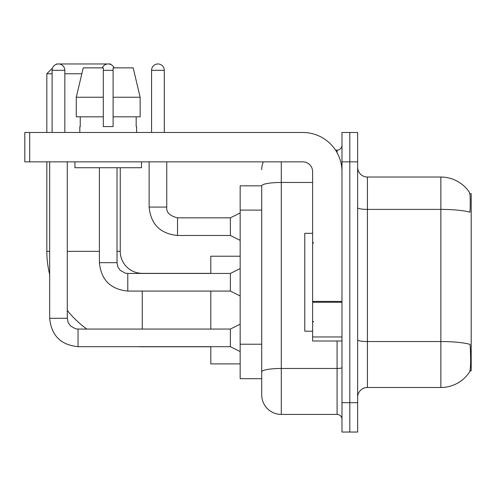 <?xml version="1.0" encoding="UTF-8"?>
<svg xmlns="http://www.w3.org/2000/svg" width="496" height="496" viewBox="0 0 496 496"><rect width="100%" height="100%" fill="white"/><g stroke="black" fill="none" stroke-linecap="round" stroke-linejoin="round"><path stroke-width="0.74" d="M469.935 370.859L471.2 370.859L471.2 193.669L469.811 193.669M261.708 185.839L240.169 185.839L240.169 378.69L261.708 378.69L261.708 394.841L261.708 185.839M367.431 387.5L440.851 387.5A34.261 34.261 0 0 0 469.501 372.037L469.303 372.329L469.501 372.037C470.673 369.278 470.946 361.379 470.307 348.341L470.053 344.379A34.261 5.952 180 0 0 440.851 341.539L440.851 177.029A34.261 34.261 0 0 1 469.303 192.2L469.303 192.2A34.261 34.261 0 0 0 440.851 177.029L367.431 177.029A9.79 9.79 0 0 1 357.641 167.239A9.79 9.79 0 0 0 367.431 177.029L367.431 387.5A9.79 9.79 0 0 0 357.641 397.29M349.81 402.671L349.81 432.041L357.641 432.041L357.641 402.671L349.81 402.671L349.81 432.041L341.98 432.041L341.98 402.671L349.81 402.671L349.81 161.851L349.81 402.671M341.98 402.671L341.98 132.482L349.81 132.482L349.81 161.851L349.81 132.482L357.641 132.482L357.641 402.671M357.641 207.688A9.79 1.699 0 0 0 367.431 209.386L440.851 209.386A34.261 5.952 180 0 1 469.985 212.201C470.45 200.923 470.264 194.314 469.421 192.38A34.261 34.261 0 0 0 440.851 177.029A34.261 34.261 0 0 1 469.421 192.38M281.282 161.851L281.282 414.42L337.082 414.42L337.082 341M335.525 150.108L337.082 150.108A4.892 4.892 0 0 0 341.98 145.21M261.708 384.071L261.708 375.261M341.98 419.318A4.892 4.892 0 0 0 337.082 414.42M261.708 169.682A19.58 19.58 0 0 1 263.339 161.851M281.282 414.42A19.58 19.58 0 0 1 261.708 394.841M140.139 116.82L140.139 97.241L133.182 67.871L140.139 97.241L140.139 116.82L113.1 116.82L113.1 67.871L133.182 67.871L140.139 97.241L113.1 97.241M312.61 233.318L304.78 233.318L304.78 331.21L312.61 331.21M210.8 346.778L142.271 346.778A95.449 95.449 0 0 1 137.95 346.679M86.881 329.059A95.449 95.449 0 0 1 67.289 310.378M49.668 274.437A95.449 95.449 0 0 1 46.829 251.329L46.829 161.851M142.271 273.451L142.271 273.352A22.029 22.029 0 0 1 120.249 251.329L120.249 167.729M56.191 64.381L56.618 63.959L110.459 63.959L111.216 64.716M52.539 68.039L46.829 73.749L52.111 73.749M81.834 73.749L64.84 73.749M113.813 67.313L114.371 67.871M46.829 132.482L46.829 73.749M210.8 291.071L210.8 329.059M210.8 346.679L210.8 363.909L240.169 363.909M240.169 256.221L210.8 256.221L210.8 273.451M52.111 132.482L52.111 70.32A6.361 6.361 0 0 1 58.478 63.959A6.361 6.361 0 0 1 64.84 70.32L64.84 132.482M240.169 351.571L230.38 346.679L230.38 329.059L240.169 324.161M49.668 161.851L49.668 318.289L67.289 318.289L67.289 161.851M102.331 67.871A6.361 6.361 0 0 1 114.08 67.871M240.169 295.969L230.38 291.071L230.38 273.451L240.169 268.559M99.398 167.729L99.398 262.682L117.019 262.682L117.019 167.729M341.98 341L312.61 341L312.61 301.413L341.98 301.413M341.98 171.641A39.159 39.159 0 0 0 302.82 132.482L29.692 132.482L29.692 161.851L302.82 161.851A9.79 9.79 0 0 1 312.61 171.641L312.61 301.413M29.692 161.851L24.8 161.851L24.8 132.482L29.692 132.482M113.1 126.61L103.311 126.61L113.1 126.61L113.1 116.82M79.819 126.61L80.24 126.61L79.819 126.61L79.819 132.482M136.598 126.61L136.171 126.61L136.598 126.61L136.598 132.482M136.171 116.82L136.171 126.61M103.311 97.241L76.272 97.241L83.229 67.871L103.311 67.871L103.311 126.61M80.24 126.61L80.24 116.82M74.921 161.851L74.921 167.729L141.49 167.729L141.49 161.851M103.311 116.82L76.272 116.82L76.272 97.241L83.229 67.871M151.571 132.482L151.571 70.32A6.361 6.361 0 0 1 157.939 63.959A6.361 6.361 0 0 1 164.3 70.32L164.3 132.482M240.169 240.362L230.38 235.47L230.38 217.849L240.169 212.951M149.129 161.851L149.129 207.08L166.749 207.08L166.749 161.851M261.708 210.106L240.169 210.106M261.708 344.224L240.169 344.224M440.851 387.5L440.851 341.539L367.431 341.539A9.79 1.699 0 0 1 357.641 339.841M357.641 161.851L341.98 161.851M341.98 367.61A4.892 0.849 0 0 1 337.082 368.466L281.282 368.466A19.58 3.398 180 0 0 261.708 371.864M261.708 185.864A19.58 3.398 180 0 1 281.282 182.466L312.61 182.466M337.082 152.687L337.082 150.108M46.829 251.329L49.668 251.329M67.289 251.329L99.398 251.329M117.019 251.329L120.249 251.329M142.271 329.059L142.271 291.071M230.38 346.679L78.052 346.679C60.828 344.974 51.367 335.513 49.668 318.289C51.367 335.513 60.828 344.974 78.052 346.679C60.828 344.974 51.367 335.513 49.668 318.289C51.367 335.513 60.828 344.974 78.052 346.679C60.828 344.974 51.367 335.513 49.668 318.289C51.367 335.513 60.828 344.974 78.052 346.679C60.828 344.974 51.367 335.513 49.668 318.289C51.367 335.513 60.828 344.974 78.052 346.679C60.828 344.974 51.367 335.513 49.668 318.289C51.367 335.513 60.828 344.974 78.052 346.679C60.828 344.974 51.367 335.513 49.668 318.289C51.367 335.513 60.828 344.974 78.052 346.679C60.828 344.974 51.367 335.513 49.668 318.289C51.367 335.513 60.828 344.974 78.052 346.679L78.052 329.059L75.535 328.755L70.438 325.903L68.138 322.493L67.289 318.289M52.111 70.32L64.84 70.32M230.38 291.071L127.788 291.071C110.558 289.373 101.097 279.905 99.398 262.682C101.097 279.905 110.558 289.373 127.788 291.071C110.558 289.373 101.097 279.905 99.398 262.682C101.097 279.905 110.558 289.373 127.788 291.071C110.558 289.373 101.097 279.905 99.398 262.682C101.097 279.905 110.558 289.373 127.788 291.071C110.558 289.373 101.097 279.905 99.398 262.682C101.097 279.905 110.558 289.373 127.788 291.071C110.558 289.373 101.097 279.905 99.398 262.682C101.097 279.905 110.558 289.373 127.788 291.071C110.558 289.373 101.097 279.905 99.398 262.682C101.097 279.905 110.558 289.373 127.788 291.071C110.558 289.373 101.097 279.905 99.398 262.682C101.097 279.905 110.558 289.373 127.788 291.071L127.788 273.47M103.311 70.32L113.1 70.32M341.98 302.262L312.61 302.262M312.61 336.958L341.98 336.958M230.38 235.47L177.518 235.47C160.295 233.765 150.827 224.304 149.129 207.08C150.827 224.304 160.295 233.765 177.518 235.47C160.295 233.765 150.827 224.304 149.129 207.08C150.827 224.304 160.295 233.765 177.518 235.47C160.295 233.765 150.827 224.304 149.129 207.08C150.827 224.304 160.295 233.765 177.518 235.47C160.295 233.765 150.827 224.304 149.129 207.08C150.827 224.304 160.295 233.765 177.518 235.47C160.295 233.765 150.827 224.304 149.129 207.08C150.827 224.304 160.295 233.765 177.518 235.47C160.295 233.765 150.827 224.304 149.129 207.08C150.827 224.304 160.295 233.765 177.518 235.47C160.295 233.765 150.827 224.304 149.129 207.08C150.827 224.304 160.295 233.765 177.518 235.47C160.295 233.765 150.827 224.304 149.129 207.08C150.827 224.304 160.295 233.765 177.518 235.47L177.518 217.868M151.571 70.32L164.3 70.32M313.59 243.108L312.61 242.129M313.59 321.42L312.61 322.4M210.8 273.352L142.271 273.352M230.38 329.059L78.052 329.059M49.668 318.289C51.367 335.513 60.828 344.974 78.052 346.679M230.38 273.451L127.788 273.451L125.265 273.153L120.168 270.301L117.868 266.885L117.019 262.682M166.749 207.08C166.154 212.3 169.744 215.89 177.518 217.849C169.744 215.89 166.154 212.3 166.749 207.08C166.154 212.3 169.744 215.89 177.518 217.849C169.744 215.89 166.154 212.3 166.749 207.08C166.154 212.3 169.744 215.89 177.518 217.849C169.744 215.89 166.154 212.3 166.749 207.08C166.154 212.3 169.744 215.89 177.518 217.849C169.744 215.89 166.154 212.3 166.749 207.08C166.154 212.3 169.744 215.89 177.518 217.849C169.744 215.89 166.154 212.3 166.749 207.08C166.154 212.3 169.744 215.89 177.518 217.849C169.744 215.89 166.154 212.3 166.749 207.08C166.154 212.3 169.744 215.89 177.518 217.849C169.744 215.89 166.154 212.3 166.749 207.08C166.154 212.3 169.744 215.89 177.518 217.849C169.744 215.89 166.154 212.3 166.749 207.08C166.154 212.3 169.744 215.89 177.518 217.849L230.38 217.849M149.129 207.08C150.827 224.304 160.295 233.765 177.518 235.47"/></g></svg>
